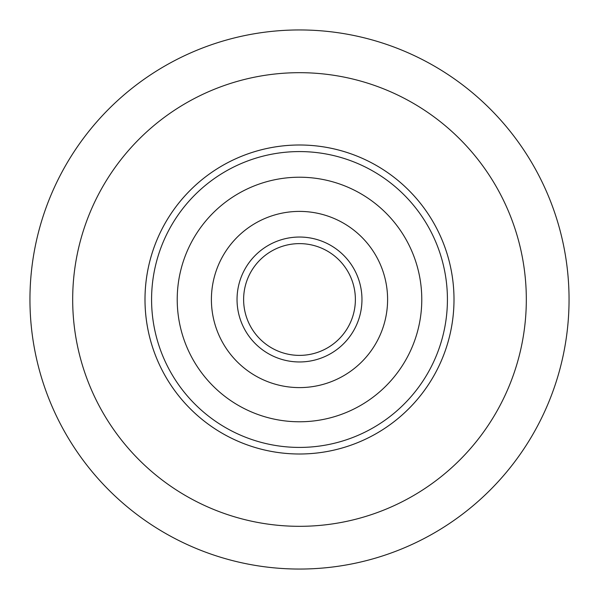 <?xml version="1.0" encoding="UTF-8"?>
<svg xmlns="http://www.w3.org/2000/svg" width="599" height="599" viewBox="0 0 599 599"><rect width="100%" height="100%" fill="white"/><g stroke="black" fill="none" stroke-linecap="round" stroke-linejoin="round"><path stroke-width="0.9" d="M569.05 299.5A269.55 269.55 0 0 1 299.5 569.05A269.55 269.55 0 0 1 29.95 299.5A269.55 269.55 0 0 1 299.5 29.95A269.55 269.55 0 0 1 569.05 299.5A269.55 269.55 0 0 0 299.5 29.95A269.55 269.55 0 0 0 29.95 299.5M145.003 299.5A154.497 154.497 0 0 1 299.5 145.003A154.497 154.497 0 0 1 453.997 299.5A154.497 154.497 0 0 1 299.5 453.997A154.497 154.497 0 0 1 145.003 299.5M220.724 166.589A154.497 154.497 0 0 1 324.651 147.062A154.497 154.497 0 0 0 166.589 378.276A154.497 154.497 0 0 0 378.276 432.411A154.497 154.497 0 0 0 432.411 220.724A154.497 154.497 0 0 0 220.724 166.589A154.497 154.497 0 0 0 166.589 378.276A154.497 154.497 0 0 0 378.276 432.411A154.497 154.497 0 0 0 432.411 220.724A154.497 154.497 0 0 0 220.724 166.589A154.497 154.497 0 0 1 432.411 220.724A154.497 154.497 0 0 1 378.276 432.411M327.99 347.57A55.879 55.879 0 0 1 290.403 354.638A55.879 55.879 0 0 0 347.57 271.01A55.879 55.879 0 0 0 271.01 251.43A55.879 55.879 0 0 0 251.43 327.99A55.879 55.879 0 0 0 327.99 347.57A55.879 55.879 0 0 0 347.57 271.01A55.879 55.879 0 0 0 271.01 251.43A55.879 55.879 0 0 0 251.43 327.99A55.879 55.879 0 0 0 327.99 347.57M361.848 404.692A122.286 122.286 0 0 0 404.692 237.152A122.286 122.286 0 0 0 237.152 194.308A122.286 122.286 0 0 0 194.308 361.848A122.286 122.286 0 0 0 361.848 404.692M254.582 223.712A88.098 88.098 0 0 0 223.712 344.418A88.098 88.098 0 0 0 344.418 375.288A88.098 88.098 0 0 0 375.288 254.582A88.098 88.098 0 0 0 254.582 223.712M72.681 299.5A226.819 226.819 0 0 0 299.5 526.319A226.819 226.819 0 0 0 526.319 299.5A226.819 226.819 0 0 0 299.5 72.681A226.819 226.819 0 0 0 72.681 299.5M309.668 237.878A62.453 62.453 0 0 1 331.344 353.23A62.453 62.453 0 0 0 353.23 267.656A62.453 62.453 0 0 0 267.656 245.77A62.453 62.453 0 0 1 309.668 237.878M224.078 172.25A147.923 147.923 0 0 0 172.25 374.922A147.923 147.923 0 0 0 374.922 426.75A147.923 147.923 0 0 0 426.75 224.078A147.923 147.923 0 0 0 224.078 172.25M267.656 245.77A62.453 62.453 0 0 0 245.77 331.344A62.453 62.453 0 0 0 331.344 353.23"/></g></svg>
